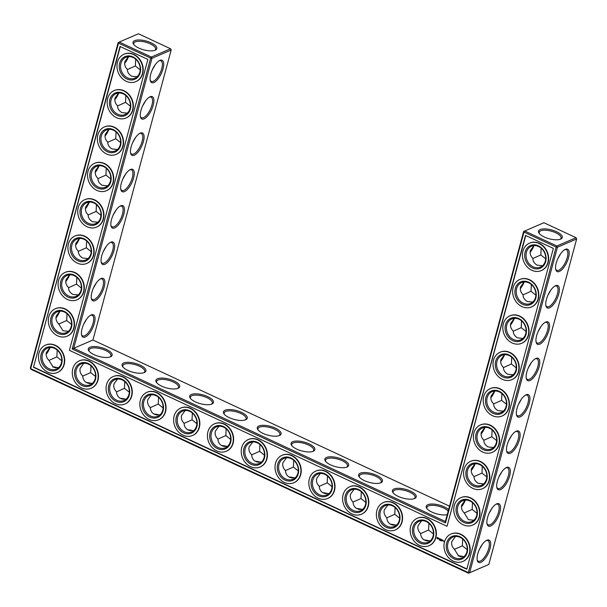 <?xml version="1.0" encoding="UTF-8"?>
<svg xmlns="http://www.w3.org/2000/svg" width="607" height="607" viewBox="0 0 607 607"><rect width="100%" height="100%" fill="white"/><g stroke="black" fill="none" stroke-linecap="round" stroke-linejoin="round"><path stroke-width="0.91" d="M152.251 69.957L155.309 64.6M135.68 59.183L135.369 65.988L140.225 69.866M145.589 50.267L147.281 50.571M159.178 60.776A11.358 4.477 -65 0 1 160.885 60.791A11.358 4.477 -65 0 1 160.149 72.977A11.358 4.477 -65 0 1 151.295 81.384A11.358 4.477 -65 0 1 150.179 80.086M133.942 44.736A11.328 4.211 -164.9 0 1 133.745 43.332A11.328 4.211 -164.9 0 1 145.771 42.224A11.328 4.211 -164.9 0 1 155.612 49.235A11.328 4.211 -164.9 0 1 154.732 50.351M128.456 56.663L124.89 61.618C124.207 64.425 125.042 67.028 127.402 69.418C127.333 72.127 128.745 74.388 131.62 76.201L137.045 76.793M127.409 69.555L135.369 65.988M128.563 56.656A11.358 4.477 -65 0 1 124.647 63.371M170.605 48.772L138.434 33.787L119.222 42.05L151.386 57.043L170.605 48.772L171.182 50.024L92.932 340.026L449.521 506.192M171.182 50.024L151.962 58.295L150.665 58.12L118.502 43.135L119.222 42.05L118.175 42.551L30.35 368.039L30.927 369.284L468.566 573.213L488.825 564.449L576.65 238.961L576.073 237.716L543.91 222.723L523.644 231.487L445.394 521.489L445.485 522.946L72.18 348.995L73.713 348.297L445.394 521.489M139.86 72.134A11.358 9.545 -113.3 0 0 136.674 60.123A11.358 9.545 -113.3 0 0 125.907 57.293A11.358 9.545 -113.3 0 0 121.628 71.497A11.358 9.545 -113.3 0 0 134.891 78.159A11.358 9.545 -113.3 0 0 139.86 72.134M150.764 74.107A12.33 4.864 -65 0 1 159.717 60.488A12.33 4.864 -65 0 1 161.31 73.515A12.33 4.864 -65 0 1 150.308 80.678A12.33 4.864 -65 0 1 150.764 74.107M138.791 48.044A12.299 4.568 -164.9 0 1 133.555 44.243A12.299 4.568 -164.9 0 1 146.105 41.003A12.299 4.568 -164.9 0 1 155.316 50.115A12.299 4.568 -164.9 0 1 138.791 48.044M127.766 57.233A12.33 4.864 -65 0 1 124.701 62.582M130.05 108.494A11.358 9.545 -113.3 0 0 126.863 96.49A11.358 9.545 -113.3 0 0 116.096 93.653A11.358 9.545 -113.3 0 0 111.817 107.856A11.358 9.545 -113.3 0 0 125.08 114.518A11.358 9.545 -113.3 0 0 130.05 108.494M118.646 93.023L115.08 97.977C114.397 100.785 115.231 103.387 117.591 105.777C117.523 108.486 118.934 110.747 121.81 112.561L127.235 113.152M125.869 95.542L125.566 102.348L130.414 106.225M117.599 105.914L125.566 102.348M118.752 93.015A11.358 4.477 -65 0 1 114.837 99.73M142.44 106.316L145.498 100.959M149.368 97.135A11.358 4.477 -65 0 1 151.075 97.15A11.358 4.477 -65 0 1 150.339 109.336A11.358 4.477 -65 0 1 141.484 117.743A11.358 4.477 -65 0 1 140.369 116.445M92.932 340.026L73.713 348.297L151.962 58.295L151.386 57.043L150.665 58.12L72.18 348.995M101.71 255.904A12.33 4.864 -65 0 1 110.664 242.284A12.33 4.864 -65 0 1 112.257 255.312A12.33 4.864 -65 0 1 101.255 262.474A12.33 4.864 -65 0 1 101.71 255.904M91.9 292.263A12.33 4.864 -65 0 1 100.853 278.643A12.33 4.864 -65 0 1 102.446 291.671A12.33 4.864 -65 0 1 91.445 298.834A12.33 4.864 -65 0 1 91.9 292.263M82.089 328.622A12.33 4.864 -65 0 1 91.042 315.003A12.33 4.864 -65 0 1 92.636 328.038A12.33 4.864 -65 0 1 81.634 335.193A12.33 4.864 -65 0 1 82.089 328.622M140.953 110.466A12.33 4.864 -65 0 1 149.906 96.847A12.33 4.864 -65 0 1 151.5 109.875A12.33 4.864 -65 0 1 140.498 117.037A12.33 4.864 -65 0 1 140.953 110.466M131.142 146.826A12.33 4.864 -65 0 1 140.096 133.206A12.33 4.864 -65 0 1 141.689 146.234A12.33 4.864 -65 0 1 130.687 153.396A12.33 4.864 -65 0 1 131.142 146.826M121.332 183.185A12.33 4.864 -65 0 1 130.285 169.565A12.33 4.864 -65 0 1 131.878 182.593A12.33 4.864 -65 0 1 120.876 189.756A12.33 4.864 -65 0 1 121.332 183.185M111.521 219.544A12.33 4.864 -65 0 1 120.474 205.925A12.33 4.864 -65 0 1 122.068 218.952A12.33 4.864 -65 0 1 111.066 226.115A12.33 4.864 -65 0 1 111.521 219.544M94.077 354.67A12.33 4.583 15.1 0 0 110.649 356.749A12.33 4.583 15.1 0 0 101.407 347.614A12.33 4.583 15.1 0 0 88.827 350.861A12.33 4.583 15.1 0 0 94.077 354.67M127.872 370.422A12.33 4.583 15.1 0 0 144.436 372.493A12.33 4.583 15.1 0 0 135.202 363.358A12.33 4.583 15.1 0 0 122.614 366.605A12.33 4.583 15.1 0 0 127.872 370.422M161.659 386.166A12.33 4.583 15.1 0 0 178.23 388.237A12.33 4.583 15.1 0 0 168.989 379.102A12.33 4.583 15.1 0 0 156.409 382.349A12.33 4.583 15.1 0 0 161.659 386.166M195.446 401.91A12.33 4.583 15.1 0 0 212.018 403.981A12.33 4.583 15.1 0 0 202.776 394.846A12.33 4.583 15.1 0 0 190.196 398.093A12.33 4.583 15.1 0 0 195.446 401.91M229.241 417.654A12.33 4.583 15.1 0 0 245.805 419.725A12.33 4.583 15.1 0 0 236.571 410.59A12.33 4.583 15.1 0 0 223.983 413.837A12.33 4.583 15.1 0 0 229.241 417.654M263.028 433.398A12.33 4.583 15.1 0 0 279.599 435.469A12.33 4.583 15.1 0 0 270.358 426.334A12.33 4.583 15.1 0 0 257.778 429.581A12.33 4.583 15.1 0 0 263.028 433.398M296.815 449.142A12.33 4.583 15.1 0 0 313.387 451.213A12.33 4.583 15.1 0 0 304.145 442.078A12.33 4.583 15.1 0 0 291.565 445.326A12.33 4.583 15.1 0 0 296.815 449.142M330.603 464.886A12.33 4.583 15.1 0 0 347.174 466.965A12.33 4.583 15.1 0 0 337.932 457.822A12.33 4.583 15.1 0 0 325.352 461.077A12.33 4.583 15.1 0 0 330.603 464.886M364.397 480.63A12.33 4.583 15.1 0 0 380.961 482.709A12.33 4.583 15.1 0 0 371.727 473.566A12.33 4.583 15.1 0 0 359.139 476.821A12.33 4.583 15.1 0 0 364.397 480.63M398.184 496.382A12.33 4.583 15.1 0 0 414.756 498.453A12.33 4.583 15.1 0 0 405.514 489.318A12.33 4.583 15.1 0 0 392.934 492.565A12.33 4.583 15.1 0 0 398.184 496.382M448.596 509.63A12.33 4.583 15.1 0 0 433.375 504.06A12.33 4.583 15.1 0 0 426.721 508.309A12.33 4.583 15.1 0 0 431.972 512.126A12.33 4.583 15.1 0 0 447.245 514.637M484.181 427.965A12.33 4.864 -65 0 1 481.123 433.322M474.371 464.325A12.33 4.864 -65 0 1 471.313 469.681M464.56 500.684A12.33 4.864 -65 0 1 461.502 506.041M533.234 246.169A12.33 4.864 -65 0 1 530.177 251.526M523.424 282.528A12.33 4.864 -65 0 1 520.366 287.885M513.613 318.887A12.33 4.864 -65 0 1 510.555 324.244M503.802 355.247A12.33 4.864 -65 0 1 500.745 360.604M493.992 391.606A12.33 4.864 -65 0 1 490.934 396.963M576.073 237.716L556.862 245.979L524.691 230.994L523.97 232.071L523.644 231.487M544.267 236.988A12.299 4.568 15.1 0 0 560.792 239.052A12.299 4.568 15.1 0 0 551.573 229.939A12.299 4.568 15.1 0 0 539.024 233.179A12.299 4.568 15.1 0 0 544.267 236.988M488.825 564.449L469.613 572.72L557.438 247.231L576.65 238.961M477.755 553.918A12.33 4.864 -65 0 1 486.7 540.306A12.33 4.864 -65 0 1 488.294 553.334A12.33 4.864 -65 0 1 477.292 560.496A12.33 4.864 -65 0 1 477.755 553.918M487.565 517.559A12.33 4.864 -65 0 1 496.511 503.947A12.33 4.864 -65 0 1 498.104 516.974A12.33 4.864 -65 0 1 487.102 524.137A12.33 4.864 -65 0 1 487.565 517.559M497.376 481.199A12.33 4.864 -65 0 1 506.321 467.587A12.33 4.864 -65 0 1 507.915 480.615A12.33 4.864 -65 0 1 496.913 487.778A12.33 4.864 -65 0 1 497.376 481.199M507.186 444.84A12.33 4.864 -65 0 1 516.132 431.228A12.33 4.864 -65 0 1 517.725 444.256A12.33 4.864 -65 0 1 506.724 451.418A12.33 4.864 -65 0 1 507.186 444.84M516.997 408.481A12.33 4.864 -65 0 1 525.943 394.869A12.33 4.864 -65 0 1 527.536 407.896A12.33 4.864 -65 0 1 516.534 415.059A12.33 4.864 -65 0 1 516.997 408.481M526.808 372.121A12.33 4.864 -65 0 1 535.753 358.502A12.33 4.864 -65 0 1 537.347 371.537A12.33 4.864 -65 0 1 526.345 378.7A12.33 4.864 -65 0 1 526.808 372.121M536.618 335.762A12.33 4.864 -65 0 1 545.564 322.142A12.33 4.864 -65 0 1 547.157 335.178A12.33 4.864 -65 0 1 536.156 342.34A12.33 4.864 -65 0 1 536.618 335.762M546.429 299.403A12.33 4.864 -65 0 1 555.375 285.783A12.33 4.864 -65 0 1 556.968 298.819A12.33 4.864 -65 0 1 545.966 305.981A12.33 4.864 -65 0 1 546.429 299.403M556.24 263.043A12.33 4.864 -65 0 1 565.185 249.424A12.33 4.864 -65 0 1 566.779 262.459A12.33 4.864 -65 0 1 555.777 269.622A12.33 4.864 -65 0 1 556.24 263.043M54.251 367.485A12.299 4.568 -164.9 0 1 55.935 367.789M89.874 383.556A12.33 4.583 15.1 0 0 87.878 383.199M123.669 399.3A12.33 4.583 15.1 0 0 121.666 398.943M157.456 415.044A12.33 4.583 15.1 0 0 155.453 414.687M191.243 430.788A12.33 4.583 15.1 0 0 189.247 430.431M225.038 446.532A12.33 4.583 15.1 0 0 223.035 446.175M258.825 462.276A12.33 4.583 15.1 0 0 256.822 461.919M292.612 478.028A12.33 4.583 15.1 0 0 290.609 477.663M326.399 493.772A12.33 4.583 15.1 0 0 324.404 493.408M360.194 509.516A12.33 4.583 15.1 0 0 358.191 509.152M393.981 525.26A12.33 4.583 15.1 0 0 391.978 524.903M427.768 541.004A12.33 4.583 15.1 0 0 425.773 540.647M461.411 556.733A12.299 4.568 15.1 0 0 459.719 556.429M78.713 239.029A12.33 4.864 -65 0 1 75.647 244.378M68.902 275.388A12.33 4.864 -65 0 1 65.837 280.738M59.091 311.748A12.33 4.864 -65 0 1 56.026 317.104M49.281 348.107A12.33 4.864 -65 0 1 46.215 353.464M117.955 93.592A12.33 4.864 -65 0 1 114.89 98.941M108.145 129.951A12.33 4.864 -65 0 1 105.079 135.3M98.334 166.31A12.33 4.864 -65 0 1 95.269 171.66M88.523 202.67A12.33 4.864 -65 0 1 85.458 208.019M90.989 365.809L90.678 372.577L95.534 376.469M102.75 357.227L100.747 356.87M124.776 381.553L124.465 388.321L129.321 392.213M136.537 372.979L134.534 372.615M327.514 476.017L327.203 482.793L332.059 486.685M339.275 467.443L337.272 467.087M361.302 491.769L360.99 498.537L365.846 502.429M373.062 483.187L371.059 482.831M293.72 460.273L293.409 467.041L298.272 470.941M305.48 451.699L303.485 451.342M489.045 513.408L492.11 508.059M477.026 513.325L472.17 509.448L464.211 513.006M472.481 502.642L472.17 509.448M428.883 523.257L428.565 530.025L433.428 533.917M440.636 514.683L438.641 514.319M395.089 507.513L394.778 514.281L399.641 518.173M406.849 498.939L404.846 498.575M498.855 477.049L501.921 471.7M486.837 476.965L481.981 473.088L474.021 476.647M482.292 466.282L481.981 473.088M226.145 428.785L225.834 435.553L230.69 439.453M237.906 420.211L235.903 419.854M158.564 397.297L158.252 404.065L163.116 407.957M170.324 388.723L168.321 388.359M259.933 444.529L259.621 451.297L264.477 455.197M271.693 435.955L269.69 435.598M192.358 413.041L192.04 419.809L196.903 423.709M204.111 404.467L202.116 404.11M479.234 549.767L482.299 544.418M467.215 549.684L462.359 545.807L454.4 549.365M462.671 539.001L462.359 545.807M547.909 295.252L550.974 289.896M535.89 295.169L531.034 291.284L523.075 294.85M531.345 284.486L531.034 291.284M557.719 258.893L560.785 253.536M545.701 258.81L540.845 254.925L532.885 258.491M541.156 248.126L540.845 254.925M552.749 239.515L551.065 239.211M528.287 367.971L531.353 362.622M516.269 367.888L511.413 364.01L503.453 367.569M511.724 357.204L511.413 364.01M538.098 331.612L541.163 326.262M526.079 331.528L521.223 327.643L513.264 331.21M521.534 320.845L521.223 327.643M508.666 440.69L511.731 435.34M496.647 440.606L491.791 436.729L483.832 440.287M492.102 429.923L491.791 436.729M518.477 404.33L521.542 398.981M506.458 404.247L501.602 400.37L493.643 403.928M501.913 393.564L501.602 400.37M132.63 142.675L135.687 137.319M116.058 131.901L115.755 138.707L120.603 142.584M122.819 179.035L125.877 173.678M106.248 168.26L105.944 175.066L110.793 178.944M103.198 251.753L106.255 246.396M86.626 240.979L86.323 247.785L91.171 251.662M113.008 215.394L116.066 210.037M96.437 204.62L96.134 211.426L100.982 215.303M57.195 350.057L56.891 356.863L61.747 360.74M93.387 288.113L96.445 282.756M76.816 277.338L76.512 284.144L81.361 288.022M83.576 324.472L86.634 319.115M67.005 313.698L66.702 320.504L71.55 324.381M140.187 72.719A12.33 10.365 -113.3 0 0 127.364 55.973A12.33 10.365 -113.3 0 0 122.197 75.116A12.33 10.365 -113.3 0 0 140.187 72.719M130.376 109.078A12.33 10.365 -113.3 0 0 117.553 92.332A12.33 10.365 -113.3 0 0 112.386 111.476A12.33 10.365 -113.3 0 0 130.376 109.078M110.125 242.572A11.358 4.477 -65 0 1 111.832 242.588A11.358 4.477 -65 0 1 111.096 254.773A11.358 4.477 -65 0 1 102.242 263.18A11.358 4.477 -65 0 1 101.126 261.883M100.314 278.932A11.358 4.477 -65 0 1 102.022 278.947A11.358 4.477 -65 0 1 101.286 291.132A11.358 4.477 -65 0 1 92.431 299.539A11.358 4.477 -65 0 1 91.316 298.242M90.504 315.291A11.358 4.477 -65 0 1 92.211 315.306A11.358 4.477 -65 0 1 91.475 327.492A11.358 4.477 -65 0 1 82.62 335.899A11.358 4.477 -65 0 1 81.505 334.601M139.557 133.494A11.358 4.477 -65 0 1 141.264 133.51A11.358 4.477 -65 0 1 140.528 145.695A11.358 4.477 -65 0 1 131.673 154.102A11.358 4.477 -65 0 1 130.558 152.805M129.746 169.854A11.358 4.477 -65 0 1 131.453 169.869A11.358 4.477 -65 0 1 130.717 182.054A11.358 4.477 -65 0 1 121.863 190.461A11.358 4.477 -65 0 1 120.747 189.164M119.936 206.213A11.358 4.477 -65 0 1 121.643 206.228A11.358 4.477 -65 0 1 120.907 218.414A11.358 4.477 -65 0 1 112.052 226.821A11.358 4.477 -65 0 1 110.937 225.523M110.064 356.984A11.358 4.219 15.1 0 0 110.944 355.861A11.358 4.219 15.1 0 0 101.081 348.835A11.358 4.219 15.1 0 0 89.017 349.951A11.358 4.219 15.1 0 0 89.214 351.354M143.851 372.728A11.358 4.219 15.1 0 0 144.739 371.613A11.358 4.219 15.1 0 0 134.868 364.579A11.358 4.219 15.1 0 0 122.804 365.695A11.358 4.219 15.1 0 0 123.009 367.098M177.646 388.472A11.358 4.219 15.1 0 0 178.526 387.357A11.358 4.219 15.1 0 0 168.663 380.323A11.358 4.219 15.1 0 0 156.591 381.439A11.358 4.219 15.1 0 0 156.796 382.85M211.433 404.216A11.358 4.219 15.1 0 0 212.313 403.101A11.358 4.219 15.1 0 0 202.45 396.067A11.358 4.219 15.1 0 0 190.386 397.183A11.358 4.219 15.1 0 0 190.583 398.594M245.22 419.961A11.358 4.219 15.1 0 0 246.101 418.845A11.358 4.219 15.1 0 0 236.237 411.812A11.358 4.219 15.1 0 0 224.173 412.927A11.358 4.219 15.1 0 0 224.37 414.338M279.008 435.705A11.358 4.219 15.1 0 0 279.895 434.589A11.358 4.219 15.1 0 0 270.024 427.556A11.358 4.219 15.1 0 0 257.96 428.671A11.358 4.219 15.1 0 0 258.165 430.082M312.802 451.449A11.358 4.219 15.1 0 0 313.682 450.333A11.358 4.219 15.1 0 0 303.819 443.3A11.358 4.219 15.1 0 0 291.755 444.415A11.358 4.219 15.1 0 0 291.952 445.826M346.589 467.2A11.358 4.219 15.1 0 0 347.47 466.077A11.358 4.219 15.1 0 0 337.606 459.044A11.358 4.219 15.1 0 0 325.542 460.159A11.358 4.219 15.1 0 0 325.739 461.57M380.377 482.944A11.358 4.219 15.1 0 0 381.264 481.821A11.358 4.219 15.1 0 0 371.393 474.795A11.358 4.219 15.1 0 0 359.329 475.903A11.358 4.219 15.1 0 0 359.534 477.314M414.171 498.688A11.358 4.219 15.1 0 0 415.051 497.573A11.358 4.219 15.1 0 0 405.188 490.539A11.358 4.219 15.1 0 0 393.116 491.655A11.358 4.219 15.1 0 0 393.321 493.059M448.178 511.185A11.358 4.219 15.1 0 0 436.433 505.714A11.358 4.219 15.1 0 0 426.911 507.399A11.358 4.219 15.1 0 0 427.108 508.81M30.927 369.284L30.676 368.624L468.316 572.553L468.566 573.213L469.613 572.72L468.316 572.553L556.141 247.064L557.438 247.231L556.862 245.979L556.141 247.064L523.97 232.071L445.485 522.946M484.985 427.389A11.358 4.477 -65 0 1 481.063 434.111M475.175 463.748A11.358 4.477 -65 0 1 471.252 470.471M465.364 500.107A11.358 4.477 -65 0 1 461.441 506.83M534.031 245.592A11.358 4.477 -65 0 1 530.116 252.315M524.22 281.952A11.358 4.477 -65 0 1 520.305 288.674M514.41 318.311A11.358 4.477 -65 0 1 510.495 325.033M504.607 354.67A11.358 4.477 -65 0 1 500.684 361.393M494.796 391.029A11.358 4.477 -65 0 1 490.873 397.752M560.2 239.287A11.328 4.211 15.1 0 0 561.08 238.172A11.328 4.211 15.1 0 0 551.247 231.161A11.328 4.211 15.1 0 0 539.213 232.276A11.328 4.211 15.1 0 0 539.411 233.68M486.169 540.594A11.358 4.477 -65 0 1 487.876 540.609A11.358 4.477 -65 0 1 487.133 552.795A11.358 4.477 -65 0 1 478.278 561.194A11.358 4.477 -65 0 1 477.17 559.897M495.98 504.235A11.358 4.477 -65 0 1 497.687 504.25A11.358 4.477 -65 0 1 496.943 516.436A11.358 4.477 -65 0 1 488.089 524.835A11.358 4.477 -65 0 1 486.981 523.538M505.783 467.876A11.358 4.477 -65 0 1 507.498 467.891A11.358 4.477 -65 0 1 506.754 480.076A11.358 4.477 -65 0 1 497.899 488.476A11.358 4.477 -65 0 1 496.792 487.178M515.593 431.516A11.358 4.477 -65 0 1 517.308 431.531A11.358 4.477 -65 0 1 516.565 443.717A11.358 4.477 -65 0 1 507.71 452.116A11.358 4.477 -65 0 1 506.602 450.819M525.404 395.157A11.358 4.477 -65 0 1 527.119 395.172A11.358 4.477 -65 0 1 526.375 407.358A11.358 4.477 -65 0 1 517.521 415.757A11.358 4.477 -65 0 1 516.413 414.46M535.215 358.798A11.358 4.477 -65 0 1 536.929 358.813A11.358 4.477 -65 0 1 536.186 370.998A11.358 4.477 -65 0 1 527.331 379.398A11.358 4.477 -65 0 1 526.223 378.1M545.025 322.438A11.358 4.477 -65 0 1 546.74 322.454A11.358 4.477 -65 0 1 545.997 334.639A11.358 4.477 -65 0 1 537.142 343.038A11.358 4.477 -65 0 1 536.034 341.741M554.836 286.079A11.358 4.477 -65 0 1 556.551 286.094A11.358 4.477 -65 0 1 555.807 298.28A11.358 4.477 -65 0 1 546.953 306.679A11.358 4.477 -65 0 1 545.845 305.382M564.647 249.72A11.358 4.477 -65 0 1 566.361 249.735A11.358 4.477 -65 0 1 565.618 261.921A11.358 4.477 -65 0 1 556.763 270.32A11.358 4.477 -65 0 1 555.655 269.022M52.604 366.795A11.328 4.211 -164.9 0 1 58.052 367.743M91.885 383.487A11.358 4.219 15.1 0 0 86.338 382.524M125.672 399.231A11.358 4.219 15.1 0 0 120.125 398.268M159.459 414.976A11.358 4.219 15.1 0 0 153.92 414.02M193.254 430.72A11.358 4.219 15.1 0 0 187.707 429.764M227.041 446.464A11.358 4.219 15.1 0 0 221.494 445.508M260.828 462.208A11.358 4.219 15.1 0 0 255.289 461.252M294.623 477.952A11.358 4.219 15.1 0 0 289.076 476.996M328.41 493.703A11.358 4.219 15.1 0 0 322.863 492.74M362.197 509.448A11.358 4.219 15.1 0 0 356.65 508.484M395.984 525.192A11.358 4.219 15.1 0 0 390.445 524.228M429.779 540.936A11.358 4.219 15.1 0 0 424.232 539.972M463.52 556.68A11.328 4.211 15.1 0 0 458.08 555.739M118.175 42.551L118.502 43.135L30.676 368.624L30.35 368.039M79.509 238.452A11.358 4.477 -65 0 1 75.594 245.167M69.699 274.812A11.358 4.477 -65 0 1 65.784 281.527M59.888 311.171A11.358 4.477 -65 0 1 55.973 317.886M50.078 347.53A11.358 4.477 -65 0 1 46.162 354.245M108.941 129.374A11.358 4.477 -65 0 1 105.026 136.089M99.131 165.734A11.358 4.477 -65 0 1 95.216 172.449M89.32 202.093A11.358 4.477 -65 0 1 85.405 208.808M117.553 379.026L113.987 383.981C113.304 386.78 114.131 389.375 116.476 391.758C116.734 395.036 118.145 397.304 120.702 398.571L126.135 399.163M124.465 388.321L116.483 391.902M90.678 372.577L82.696 376.158M83.766 363.282L80.2 368.237C79.509 371.036 80.344 373.631 82.681 376.014C82.947 379.292 84.358 381.56 86.915 382.827L92.347 383.419M151.34 394.77L147.774 399.725C147.091 402.524 147.918 405.119 150.263 407.502C150.521 410.78 151.932 413.048 154.489 414.315L159.922 414.907M158.252 404.065L150.27 407.654M354.078 489.242L350.512 494.197C349.829 496.996 350.656 499.591 353.001 501.974C353.259 505.252 354.67 507.52 357.227 508.787L362.66 509.379M360.99 498.537L353.008 502.118M327.203 482.793L319.221 486.374M320.291 473.498L316.725 478.453C316.035 481.252 316.869 483.847 319.206 486.23C319.472 489.508 320.883 491.776 323.44 493.043L328.873 493.635M387.865 504.986L384.299 509.941C383.616 512.74 384.443 515.335 386.788 517.718C387.046 520.996 388.457 523.264 391.014 524.531L396.447 525.123M394.778 514.281L386.796 517.862M293.409 467.041L285.427 470.63M286.496 457.754L282.938 462.709C282.247 465.508 283.074 468.103 285.419 470.486C285.685 473.756 287.088 476.032 289.645 477.292L295.078 477.891M475.069 463.756L471.502 468.71C470.812 471.525 471.647 474.128 474.014 476.518C473.953 479.234 475.357 481.495 478.233 483.293L483.658 483.885M465.258 500.115L461.692 505.07C461.001 507.884 461.844 510.487 464.203 512.877L468.422 519.653L473.847 520.245M455.447 536.474L451.881 541.429C451.191 544.244 452.033 546.846 454.393 549.236L458.611 556.012L464.036 556.604M428.565 530.025L420.583 533.606M421.66 520.73L418.094 525.685C417.404 528.485 418.231 531.079 420.575 533.462C420.841 536.74 422.252 539.008 424.809 540.276L430.234 540.867M484.879 427.396L481.313 432.351C480.623 435.166 481.457 437.768 483.825 440.158C483.764 442.875 485.168 445.136 488.043 446.934L493.468 447.526M252.709 442.01L249.143 446.964C248.46 449.764 249.287 452.352 251.632 454.742C251.89 458.012 253.301 460.288 255.858 461.548L261.291 462.139M259.621 451.297L251.639 454.886M225.834 435.553L217.852 439.142M218.922 426.258L215.356 431.213C214.673 434.02 215.5 436.608 217.837 438.998C218.103 442.268 219.514 444.536 222.071 445.804L227.504 446.395M185.135 410.514L181.569 415.469C180.878 418.276 181.705 420.863 184.05 423.246C184.316 426.524 185.719 428.792 188.284 430.059L193.709 430.651M192.04 419.809L184.058 423.398M533.932 245.6L530.366 250.554C529.676 253.369 530.51 255.972 532.878 258.354C532.817 261.078 534.221 263.339 537.096 265.138L542.521 265.729M524.122 281.959L520.556 286.914C519.865 289.729 520.7 292.331 523.067 294.714C523.006 297.438 524.41 299.699 527.286 301.497L532.711 302.089M514.311 318.318L510.745 323.273C510.055 326.088 510.889 328.69 513.256 331.073C513.196 333.797 514.599 336.058 517.475 337.856L522.9 338.448M504.5 354.678L500.934 359.632C500.244 362.447 501.079 365.05 503.446 367.432C503.385 370.156 504.789 372.417 507.664 374.216L513.09 374.807M494.69 391.037L491.124 395.992C490.433 398.807 491.268 401.409 493.635 403.799C493.574 406.515 494.978 408.777 497.854 410.575L503.279 411.167M108.835 129.382L105.269 134.337C104.586 137.144 105.421 139.747 107.78 142.137C107.712 144.845 109.123 147.106 112.007 148.92L117.424 149.512M107.788 142.273L115.755 138.707M99.024 165.741L95.466 170.696C94.775 173.503 95.61 176.106 97.97 178.496C97.902 181.205 99.313 183.466 102.196 185.279L107.614 185.871M97.977 178.633L105.944 175.066M97.803 222.23L92.385 221.638C89.502 219.825 88.091 217.564 88.159 214.855C85.799 212.465 84.965 209.863 85.655 207.055L89.214 202.101M88.167 214.992L96.134 211.426M79.403 238.46L75.845 243.415C75.154 246.222 75.989 248.824 78.349 251.215C78.28 253.923 79.692 256.184 82.575 257.998L87.992 258.59M78.356 251.351L86.323 247.785M68.371 331.308L62.953 330.716L58.727 323.933C56.368 321.543 55.533 318.941 56.223 316.133L59.782 311.179M58.735 324.07L66.702 320.504M49.971 347.538L46.413 352.492C45.722 355.307 46.557 357.902 48.917 360.292L53.143 367.076L58.56 367.667M48.924 360.429L56.891 356.863M69.593 274.819L66.034 279.774C65.344 282.581 66.178 285.184 68.538 287.574C68.47 290.283 69.881 292.544 72.764 294.357L78.182 294.949M68.545 287.71L76.512 284.144M142.349 73.728A14.925 12.55 -113.3 0 0 138.161 57.946A14.925 12.55 -113.3 0 0 124.018 54.22A14.925 12.55 -113.3 0 0 118.388 72.893A14.925 12.55 -113.3 0 0 135.816 81.649A14.925 12.55 -113.3 0 0 142.349 73.728M120.239 144.853A11.358 9.545 -113.3 0 0 117.052 132.85A11.358 9.545 -113.3 0 0 106.286 130.012A11.358 9.545 -113.3 0 0 102.006 144.216A11.358 9.545 -113.3 0 0 115.269 150.877A11.358 9.545 -113.3 0 0 120.239 144.853M132.538 110.087A14.925 12.55 -113.3 0 0 128.35 94.305A14.925 12.55 -113.3 0 0 114.207 90.58A14.925 12.55 -113.3 0 0 108.577 109.252A14.925 12.55 -113.3 0 0 126.006 118.008A14.925 12.55 -113.3 0 0 132.538 110.087M33.468 367.303L120.034 46.466L147.88 59.44L69.395 350.315L447.025 526.284L525.51 235.41L553.349 248.384L466.783 569.214L33.468 367.303L120.292 46.587M88.447 364.17A11.358 9.545 66.7 0 1 95.511 374.686A11.358 9.545 66.7 0 1 90.193 384.777A11.358 9.545 66.7 0 1 76.937 378.123A11.358 9.545 66.7 0 1 81.217 363.912A11.358 9.545 66.7 0 1 88.447 364.17M122.242 379.914A11.358 9.545 66.7 0 1 129.299 390.438A11.358 9.545 66.7 0 1 123.98 400.521A11.358 9.545 66.7 0 1 110.724 393.867A11.358 9.545 66.7 0 1 115.004 379.656A11.358 9.545 66.7 0 1 122.242 379.914M61.375 363.009A11.358 9.545 -113.3 0 0 58.189 351.005A11.358 9.545 -113.3 0 0 47.422 348.168A11.358 9.545 -113.3 0 0 43.143 362.379A11.358 9.545 -113.3 0 0 56.405 369.033A11.358 9.545 -113.3 0 0 61.375 363.009M156.029 395.658A11.358 9.545 66.7 0 1 163.086 406.182A11.358 9.545 66.7 0 1 157.774 416.273A11.358 9.545 66.7 0 1 144.512 409.611A11.358 9.545 66.7 0 1 148.791 395.407A11.358 9.545 66.7 0 1 156.029 395.658M324.973 474.378A11.358 9.545 66.7 0 1 332.037 484.902A11.358 9.545 66.7 0 1 326.718 494.993A11.358 9.545 66.7 0 1 313.462 488.339A11.358 9.545 66.7 0 1 317.742 474.128A11.358 9.545 66.7 0 1 324.973 474.378M358.767 490.13A11.358 9.545 66.7 0 1 365.824 500.646A11.358 9.545 66.7 0 1 360.505 510.737A11.358 9.545 66.7 0 1 347.25 504.083A11.358 9.545 66.7 0 1 351.529 489.872A11.358 9.545 66.7 0 1 358.767 490.13M291.185 458.634A11.358 9.545 66.7 0 1 298.249 469.158A11.358 9.545 66.7 0 1 292.931 479.249A11.358 9.545 66.7 0 1 279.668 472.587A11.358 9.545 66.7 0 1 283.947 458.384A11.358 9.545 66.7 0 1 291.185 458.634M392.554 505.874A11.358 9.545 66.7 0 1 399.611 516.39A11.358 9.545 66.7 0 1 394.3 526.481A11.358 9.545 66.7 0 1 381.037 519.827A11.358 9.545 66.7 0 1 385.316 505.616A11.358 9.545 66.7 0 1 392.554 505.874M257.398 442.89A11.358 9.545 66.7 0 1 264.455 453.414A11.358 9.545 66.7 0 1 259.143 463.505A11.358 9.545 66.7 0 1 245.881 456.843A11.358 9.545 66.7 0 1 250.16 442.64A11.358 9.545 66.7 0 1 257.398 442.89M469.947 501.003A11.358 9.545 66.7 0 1 477.003 511.526A11.358 9.545 66.7 0 1 471.685 521.618A11.358 9.545 66.7 0 1 458.429 514.956A11.358 9.545 66.7 0 1 462.709 500.752A11.358 9.545 66.7 0 1 469.947 501.003M479.758 464.643A11.358 9.545 66.7 0 1 486.814 475.167A11.358 9.545 66.7 0 1 481.495 485.259A11.358 9.545 66.7 0 1 468.24 478.597A11.358 9.545 66.7 0 1 472.519 464.393A11.358 9.545 66.7 0 1 479.758 464.643M460.136 537.362A11.358 9.545 66.7 0 1 467.193 547.886A11.358 9.545 66.7 0 1 461.874 557.977A11.358 9.545 66.7 0 1 448.619 551.315A11.358 9.545 66.7 0 1 452.898 537.112A11.358 9.545 66.7 0 1 460.136 537.362M426.342 521.618A11.358 9.545 66.7 0 1 433.406 532.142A11.358 9.545 66.7 0 1 428.087 542.233A11.358 9.545 66.7 0 1 414.824 535.571A11.358 9.545 66.7 0 1 419.111 521.367A11.358 9.545 66.7 0 1 426.342 521.618M489.568 428.284A11.358 9.545 66.7 0 1 496.625 438.808A11.358 9.545 66.7 0 1 491.306 448.899A11.358 9.545 66.7 0 1 478.05 442.237A11.358 9.545 66.7 0 1 482.33 428.034A11.358 9.545 66.7 0 1 489.568 428.284M223.611 427.146A11.358 9.545 66.7 0 1 230.668 437.67A11.358 9.545 66.7 0 1 225.349 447.761A11.358 9.545 66.7 0 1 212.093 441.099A11.358 9.545 66.7 0 1 216.373 426.896A11.358 9.545 66.7 0 1 223.611 427.146M189.816 411.402A11.358 9.545 66.7 0 1 196.88 421.926A11.358 9.545 66.7 0 1 191.562 432.017A11.358 9.545 66.7 0 1 178.299 425.355A11.358 9.545 66.7 0 1 182.586 411.151A11.358 9.545 66.7 0 1 189.816 411.402M538.614 246.488A11.358 9.545 66.7 0 1 545.678 257.011A11.358 9.545 66.7 0 1 540.359 267.103A11.358 9.545 66.7 0 1 527.104 260.441A11.358 9.545 66.7 0 1 531.383 246.237A11.358 9.545 66.7 0 1 538.614 246.488M528.803 282.847A11.358 9.545 66.7 0 1 535.867 293.371A11.358 9.545 66.7 0 1 530.548 303.462A11.358 9.545 66.7 0 1 517.293 296.8A11.358 9.545 66.7 0 1 521.572 282.596A11.358 9.545 66.7 0 1 528.803 282.847M519 319.206A11.358 9.545 66.7 0 1 526.057 329.73A11.358 9.545 66.7 0 1 520.738 339.821A11.358 9.545 66.7 0 1 507.482 333.16A11.358 9.545 66.7 0 1 511.762 318.956A11.358 9.545 66.7 0 1 519 319.206M509.19 355.565A11.358 9.545 66.7 0 1 516.246 366.089A11.358 9.545 66.7 0 1 510.927 376.181A11.358 9.545 66.7 0 1 497.672 369.519A11.358 9.545 66.7 0 1 501.951 355.315A11.358 9.545 66.7 0 1 509.19 355.565M499.379 391.925A11.358 9.545 66.7 0 1 506.435 402.449A11.358 9.545 66.7 0 1 501.116 412.54A11.358 9.545 66.7 0 1 487.861 405.878A11.358 9.545 66.7 0 1 492.14 391.674A11.358 9.545 66.7 0 1 499.379 391.925M110.428 181.212A11.358 9.545 -113.3 0 0 107.242 169.209A11.358 9.545 -113.3 0 0 96.475 166.371A11.358 9.545 -113.3 0 0 92.196 180.575A11.358 9.545 -113.3 0 0 105.459 187.237A11.358 9.545 -113.3 0 0 110.428 181.212M100.618 217.572A11.358 9.545 -113.3 0 0 97.431 205.568A11.358 9.545 -113.3 0 0 86.664 202.73A11.358 9.545 -113.3 0 0 82.385 216.942A11.358 9.545 -113.3 0 0 95.648 223.596A11.358 9.545 -113.3 0 0 100.618 217.572M90.807 253.931A11.358 9.545 -113.3 0 0 87.62 241.927A11.358 9.545 -113.3 0 0 76.854 239.09A11.358 9.545 -113.3 0 0 72.574 253.301A11.358 9.545 -113.3 0 0 85.837 259.955A11.358 9.545 -113.3 0 0 90.807 253.931M80.997 290.29A11.358 9.545 -113.3 0 0 77.81 278.287A11.358 9.545 -113.3 0 0 67.043 275.449A11.358 9.545 -113.3 0 0 62.764 289.66A11.358 9.545 -113.3 0 0 76.027 296.315A11.358 9.545 -113.3 0 0 80.997 290.29M71.186 326.649A11.358 9.545 -113.3 0 0 67.999 314.646A11.358 9.545 -113.3 0 0 57.233 311.808A11.358 9.545 -113.3 0 0 52.953 326.02A11.358 9.545 -113.3 0 0 66.216 332.674A11.358 9.545 -113.3 0 0 71.186 326.649M124.177 54.152A14.925 12.55 66.7 0 1 124.336 54.084A14.925 12.55 66.7 0 1 138.479 57.809A14.925 12.55 66.7 0 1 142.675 73.591A14.925 12.55 66.7 0 1 136.135 81.505A14.925 12.55 66.7 0 1 135.976 81.573M120.565 145.437A12.33 10.365 -113.3 0 0 107.743 128.692A12.33 10.365 -113.3 0 0 102.575 147.835A12.33 10.365 -113.3 0 0 120.565 145.437M114.366 90.511A14.925 12.55 66.7 0 1 114.526 90.443A14.925 12.55 66.7 0 1 128.669 94.168A14.925 12.55 66.7 0 1 132.865 109.95A14.925 12.55 66.7 0 1 126.324 117.864A14.925 12.55 66.7 0 1 126.165 117.933M466.851 568.964L33.787 367.167M447.025 526.284L525.761 235.524M88.205 363.502A12.33 10.365 66.7 0 1 92.621 384.231A12.33 10.365 66.7 0 1 74.836 375.938A12.33 10.365 66.7 0 1 88.205 363.502M121.992 379.246A12.33 10.365 66.7 0 1 126.415 399.975A12.33 10.365 66.7 0 1 108.623 391.682A12.33 10.365 66.7 0 1 121.992 379.246M61.702 363.601A12.33 10.365 -113.3 0 0 48.879 346.847A12.33 10.365 -113.3 0 0 43.712 365.991A12.33 10.365 -113.3 0 0 61.702 363.601M155.779 394.99A12.33 10.365 66.7 0 1 160.202 415.719A12.33 10.365 66.7 0 1 142.41 407.426A12.33 10.365 66.7 0 1 155.779 394.99M324.73 473.718A12.33 10.365 66.7 0 1 329.146 494.439A12.33 10.365 66.7 0 1 311.361 486.154A12.33 10.365 66.7 0 1 324.73 473.718M358.517 489.462A12.33 10.365 66.7 0 1 362.94 510.191A12.33 10.365 66.7 0 1 345.148 501.898A12.33 10.365 66.7 0 1 358.517 489.462M290.935 457.974A12.33 10.365 66.7 0 1 295.359 478.695A12.33 10.365 66.7 0 1 277.566 470.41A12.33 10.365 66.7 0 1 290.935 457.974M392.304 505.206A12.33 10.365 66.7 0 1 396.728 525.935A12.33 10.365 66.7 0 1 378.935 517.642A12.33 10.365 66.7 0 1 392.304 505.206M257.148 442.23A12.33 10.365 66.7 0 1 261.571 462.951A12.33 10.365 66.7 0 1 243.779 454.666A12.33 10.365 66.7 0 1 257.148 442.23M469.697 500.335A12.33 10.365 66.7 0 1 474.12 521.064A12.33 10.365 66.7 0 1 456.327 512.771A12.33 10.365 66.7 0 1 469.697 500.335M479.507 463.976A12.33 10.365 66.7 0 1 483.931 484.705A12.33 10.365 66.7 0 1 466.138 476.412A12.33 10.365 66.7 0 1 479.507 463.976M459.886 536.694A12.33 10.365 66.7 0 1 464.309 557.423A12.33 10.365 66.7 0 1 446.517 549.13A12.33 10.365 66.7 0 1 459.886 536.694M426.091 520.95A12.33 10.365 66.7 0 1 430.515 541.679A12.33 10.365 66.7 0 1 412.722 533.386A12.33 10.365 66.7 0 1 426.091 520.95M489.318 427.616A12.33 10.365 66.7 0 1 493.741 448.345A12.33 10.365 66.7 0 1 475.949 440.052A12.33 10.365 66.7 0 1 489.318 427.616M223.361 426.486A12.33 10.365 66.7 0 1 227.784 447.207A12.33 10.365 66.7 0 1 209.992 438.914A12.33 10.365 66.7 0 1 223.361 426.486M189.566 410.734A12.33 10.365 66.7 0 1 193.99 431.463A12.33 10.365 66.7 0 1 176.197 423.17A12.33 10.365 66.7 0 1 189.566 410.734M538.371 245.82A12.33 10.365 66.7 0 1 542.787 266.549A12.33 10.365 66.7 0 1 525.002 258.256A12.33 10.365 66.7 0 1 538.371 245.82M528.56 282.179A12.33 10.365 66.7 0 1 532.976 302.908A12.33 10.365 66.7 0 1 515.191 294.615A12.33 10.365 66.7 0 1 528.56 282.179M518.75 318.538A12.33 10.365 66.7 0 1 523.173 339.267A12.33 10.365 66.7 0 1 505.381 330.974A12.33 10.365 66.7 0 1 518.75 318.538M508.939 354.898A12.33 10.365 66.7 0 1 513.363 375.627A12.33 10.365 66.7 0 1 495.57 367.334A12.33 10.365 66.7 0 1 508.939 354.898M499.129 391.257A12.33 10.365 66.7 0 1 503.552 411.986A12.33 10.365 66.7 0 1 485.759 403.693A12.33 10.365 66.7 0 1 499.129 391.257M110.755 181.797A12.33 10.365 -113.3 0 0 97.932 165.051A12.33 10.365 -113.3 0 0 92.765 184.194A12.33 10.365 -113.3 0 0 110.755 181.797M100.944 218.156A12.33 10.365 -113.3 0 0 88.121 201.41A12.33 10.365 -113.3 0 0 82.954 220.553A12.33 10.365 -113.3 0 0 100.944 218.156M91.133 254.515A12.33 10.365 -113.3 0 0 78.311 237.769A12.33 10.365 -113.3 0 0 73.144 256.913A12.33 10.365 -113.3 0 0 91.133 254.515M81.323 290.882A12.33 10.365 -113.3 0 0 68.5 274.129A12.33 10.365 -113.3 0 0 63.333 293.272A12.33 10.365 -113.3 0 0 81.323 290.882M71.512 327.241A12.33 10.365 -113.3 0 0 58.689 310.488A12.33 10.365 -113.3 0 0 53.522 329.631A12.33 10.365 -113.3 0 0 71.512 327.241M451.16 533.97A14.925 12.55 66.7 0 1 451.327 533.902A14.925 12.55 66.7 0 1 460.834 534.228A14.925 12.55 66.7 0 1 470.114 548.06A14.925 12.55 66.7 0 1 463.126 561.323A14.925 12.55 66.7 0 1 462.966 561.392M443.854 541.057L444.043 541.687L443.907 541.034M441.357 540.92L441.183 540.579L441.281 540.958M440.28 540.124L440.409 540.594L440.28 540.124M439.43 539.767L439.551 540.2L439.453 539.76M442.366 539.919L442.617 540.883L442.124 540.655L442.313 539.942M441.479 539.502L441.744 540.078L441.266 540.306L441.433 539.532M442.055 539.82L441.957 540.526M440.743 539.828L441.259 539.448L441.016 540.184L441.137 539.577L440.773 539.873L440.629 539.342L440.401 539.851L440.591 539.137L440.803 539.744L441.236 539.395M439.946 538.841L440.447 539.069L440.022 538.925L440.196 539.805L439.756 539.555L440.007 538.819M439.498 538.682L439.415 539.342M438.565 538.53L439.02 538.356L439.02 539.137L438.504 538.841L438.952 539.046M437.412 537.461L437.988 537.567L438.125 538.675L437.146 538.69L437.298 537.544M417.373 518.226A14.925 12.55 66.7 0 1 417.533 518.158A14.925 12.55 66.7 0 1 427.047 518.484A14.925 12.55 66.7 0 1 436.327 532.316A14.925 12.55 66.7 0 1 429.339 545.579A14.925 12.55 66.7 0 1 429.172 545.647M383.586 502.482A14.925 12.55 66.7 0 1 383.745 502.406A14.925 12.55 66.7 0 1 393.26 502.74A14.925 12.55 66.7 0 1 402.532 516.572A14.925 12.55 66.7 0 1 395.544 529.835A14.925 12.55 66.7 0 1 395.385 529.903M460.971 497.611A14.925 12.55 66.7 0 1 461.138 497.543A14.925 12.55 66.7 0 1 470.645 497.869A14.925 12.55 66.7 0 1 479.925 511.701A14.925 12.55 66.7 0 1 472.936 524.964A14.925 12.55 66.7 0 1 472.777 525.032M349.799 486.738A14.925 12.55 66.7 0 1 349.958 486.662A14.925 12.55 66.7 0 1 359.465 486.996A14.925 12.55 66.7 0 1 368.745 500.828A14.925 12.55 66.7 0 1 361.757 514.091A14.925 12.55 66.7 0 1 361.597 514.159M316.004 470.994A14.925 12.55 66.7 0 1 316.164 470.918A14.925 12.55 66.7 0 1 325.678 471.252A14.925 12.55 66.7 0 1 334.958 485.084A14.925 12.55 66.7 0 1 327.97 498.339A14.925 12.55 66.7 0 1 327.803 498.408M282.217 455.242A14.925 12.55 66.7 0 1 282.376 455.174A14.925 12.55 66.7 0 1 291.891 455.508A14.925 12.55 66.7 0 1 301.171 469.332A14.925 12.55 66.7 0 1 294.175 482.595A14.925 12.55 66.7 0 1 294.016 482.664M470.782 461.252A14.925 12.55 66.7 0 1 470.949 461.183A14.925 12.55 66.7 0 1 480.456 461.51A14.925 12.55 66.7 0 1 489.735 475.342A14.925 12.55 66.7 0 1 482.747 488.605A14.925 12.55 66.7 0 1 482.588 488.673M480.592 424.892A14.925 12.55 66.7 0 1 480.759 424.824A14.925 12.55 66.7 0 1 490.266 425.15A14.925 12.55 66.7 0 1 499.546 438.982A14.925 12.55 66.7 0 1 492.558 452.245A14.925 12.55 66.7 0 1 492.398 452.314M248.43 439.498A14.925 12.55 66.7 0 1 248.589 439.43A14.925 12.55 66.7 0 1 258.096 439.764A14.925 12.55 66.7 0 1 267.376 453.588A14.925 12.55 66.7 0 1 260.388 466.851A14.925 12.55 66.7 0 1 260.228 466.92M214.635 423.754A14.925 12.55 66.7 0 1 214.802 423.686A14.925 12.55 66.7 0 1 224.309 424.02A14.925 12.55 66.7 0 1 233.589 437.844A14.925 12.55 66.7 0 1 226.601 451.107A14.925 12.55 66.7 0 1 226.441 451.176M180.848 408.01A14.925 12.55 66.7 0 1 181.007 407.942A14.925 12.55 66.7 0 1 190.522 408.268A14.925 12.55 66.7 0 1 199.802 422.1A14.925 12.55 66.7 0 1 192.814 435.363A14.925 12.55 66.7 0 1 192.647 435.431M147.061 392.266A14.925 12.55 66.7 0 1 147.22 392.198A14.925 12.55 66.7 0 1 156.735 392.524A14.925 12.55 66.7 0 1 166.007 406.356A14.925 12.55 66.7 0 1 159.019 419.619A14.925 12.55 66.7 0 1 158.859 419.687M113.274 376.522A14.925 12.55 66.7 0 1 113.433 376.454A14.925 12.55 66.7 0 1 122.94 376.78A14.925 12.55 66.7 0 1 132.22 390.612A14.925 12.55 66.7 0 1 125.232 403.875A14.925 12.55 66.7 0 1 125.072 403.943M79.479 360.778A14.925 12.55 66.7 0 1 79.638 360.702A14.925 12.55 66.7 0 1 89.153 361.036A14.925 12.55 66.7 0 1 98.433 374.868A14.925 12.55 66.7 0 1 91.445 388.131A14.925 12.55 66.7 0 1 91.278 388.199M45.692 345.034A14.925 12.55 66.7 0 1 45.851 344.958A14.925 12.55 66.7 0 1 59.994 348.684A14.925 12.55 66.7 0 1 64.19 364.466A14.925 12.55 66.7 0 1 57.65 372.387A14.925 12.55 66.7 0 1 57.49 372.455M55.503 308.675A14.925 12.55 66.7 0 1 55.662 308.599A14.925 12.55 66.7 0 1 69.805 312.324A14.925 12.55 66.7 0 1 74.001 328.106A14.925 12.55 66.7 0 1 67.46 336.028A14.925 12.55 66.7 0 1 67.301 336.088M65.313 272.315A14.925 12.55 66.7 0 1 65.473 272.24A14.925 12.55 66.7 0 1 79.616 275.965A14.925 12.55 66.7 0 1 83.812 291.747A14.925 12.55 66.7 0 1 77.271 299.661A14.925 12.55 66.7 0 1 77.112 299.729M75.124 235.956A14.925 12.55 66.7 0 1 75.283 235.88A14.925 12.55 66.7 0 1 89.426 239.606A14.925 12.55 66.7 0 1 93.622 255.388A14.925 12.55 66.7 0 1 87.082 263.301A14.925 12.55 66.7 0 1 86.922 263.37M490.403 388.533A14.925 12.55 66.7 0 1 490.57 388.465A14.925 12.55 66.7 0 1 500.077 388.791A14.925 12.55 66.7 0 1 509.356 402.623A14.925 12.55 66.7 0 1 502.368 415.886A14.925 12.55 66.7 0 1 502.201 415.954M500.214 352.174A14.925 12.55 66.7 0 1 500.38 352.106A14.925 12.55 66.7 0 1 509.888 352.432A14.925 12.55 66.7 0 1 519.167 366.264A14.925 12.55 66.7 0 1 512.179 379.527A14.925 12.55 66.7 0 1 512.012 379.595M510.024 315.815A14.925 12.55 66.7 0 1 510.191 315.746A14.925 12.55 66.7 0 1 519.698 316.072A14.925 12.55 66.7 0 1 528.978 329.905A14.925 12.55 66.7 0 1 521.99 343.167A14.925 12.55 66.7 0 1 521.823 343.236M519.835 279.455A14.925 12.55 66.7 0 1 520.002 279.387A14.925 12.55 66.7 0 1 529.509 279.713A14.925 12.55 66.7 0 1 538.788 293.545A14.925 12.55 66.7 0 1 531.8 306.808A14.925 12.55 66.7 0 1 531.633 306.876M529.645 243.096A14.925 12.55 66.7 0 1 529.812 243.028A14.925 12.55 66.7 0 1 539.319 243.354A14.925 12.55 66.7 0 1 548.599 257.186A14.925 12.55 66.7 0 1 541.611 270.449A14.925 12.55 66.7 0 1 541.444 270.517M84.934 199.597A14.925 12.55 66.7 0 1 85.094 199.521A14.925 12.55 66.7 0 1 99.237 203.246A14.925 12.55 66.7 0 1 103.433 219.028A14.925 12.55 66.7 0 1 96.892 226.942A14.925 12.55 66.7 0 1 96.733 227.01M94.745 163.237A14.925 12.55 66.7 0 1 94.904 163.162A14.925 12.55 66.7 0 1 109.048 166.887A14.925 12.55 66.7 0 1 113.243 182.669A14.925 12.55 66.7 0 1 106.703 190.583A14.925 12.55 66.7 0 1 106.544 190.651M104.556 126.871A14.925 12.55 66.7 0 1 104.715 126.802A14.925 12.55 66.7 0 1 118.858 130.528A14.925 12.55 66.7 0 1 123.054 146.31A14.925 12.55 66.7 0 1 116.514 154.224A14.925 12.55 66.7 0 1 116.354 154.292M122.728 146.446A14.925 12.55 -113.3 0 0 118.54 130.664A14.925 12.55 -113.3 0 0 104.396 126.939A14.925 12.55 -113.3 0 0 98.766 145.612A14.925 12.55 -113.3 0 0 116.195 154.368A14.925 12.55 -113.3 0 0 122.728 146.446M88.827 361.173A14.925 12.55 66.7 0 1 98.106 375.005A14.925 12.55 66.7 0 1 91.118 388.268A14.925 12.55 66.7 0 1 73.697 379.512A14.925 12.55 66.7 0 1 79.32 360.846A14.925 12.55 66.7 0 1 88.827 361.173M122.622 376.917A14.925 12.55 66.7 0 1 131.901 390.749A14.925 12.55 66.7 0 1 124.905 404.012A14.925 12.55 66.7 0 1 107.485 395.263A14.925 12.55 66.7 0 1 113.107 376.59A14.925 12.55 66.7 0 1 122.622 376.917M63.864 364.602A14.925 12.55 -113.3 0 0 59.676 348.82A14.925 12.55 -113.3 0 0 45.533 345.102A14.925 12.55 -113.3 0 0 39.903 363.768A14.925 12.55 -113.3 0 0 57.331 372.523A14.925 12.55 -113.3 0 0 63.864 364.602M156.409 392.668A14.925 12.55 66.7 0 1 165.688 406.493A14.925 12.55 66.7 0 1 158.7 419.756A14.925 12.55 66.7 0 1 141.272 411.007A14.925 12.55 66.7 0 1 146.894 392.334A14.925 12.55 66.7 0 1 156.409 392.668M325.352 471.389A14.925 12.55 66.7 0 1 334.632 485.221A14.925 12.55 66.7 0 1 327.643 498.484A14.925 12.55 66.7 0 1 310.223 489.728A14.925 12.55 66.7 0 1 315.845 471.062A14.925 12.55 66.7 0 1 325.352 471.389M359.147 487.133A14.925 12.55 66.7 0 1 368.426 500.965A14.925 12.55 66.7 0 1 361.431 514.228A14.925 12.55 66.7 0 1 344.01 505.472A14.925 12.55 66.7 0 1 349.632 486.806A14.925 12.55 66.7 0 1 359.147 487.133M291.565 455.645A14.925 12.55 66.7 0 1 300.844 469.477A14.925 12.55 66.7 0 1 293.856 482.74A14.925 12.55 66.7 0 1 276.428 473.984A14.925 12.55 66.7 0 1 282.058 455.311A14.925 12.55 66.7 0 1 291.565 455.645M392.934 502.877A14.925 12.55 66.7 0 1 402.213 516.709A14.925 12.55 66.7 0 1 395.225 529.972A14.925 12.55 66.7 0 1 377.797 521.223A14.925 12.55 66.7 0 1 383.419 502.55A14.925 12.55 66.7 0 1 392.934 502.877M257.778 439.9A14.925 12.55 66.7 0 1 267.057 453.733A14.925 12.55 66.7 0 1 260.069 466.995A14.925 12.55 66.7 0 1 242.641 458.239A14.925 12.55 66.7 0 1 248.263 439.567A14.925 12.55 66.7 0 1 257.778 439.9M470.326 498.013A14.925 12.55 66.7 0 1 479.598 511.838A14.925 12.55 66.7 0 1 472.61 525.101A14.925 12.55 66.7 0 1 455.189 516.352A14.925 12.55 66.7 0 1 460.812 497.679A14.925 12.55 66.7 0 1 470.326 498.013M480.129 461.654A14.925 12.55 66.7 0 1 489.409 475.478A14.925 12.55 66.7 0 1 482.421 488.741A14.925 12.55 66.7 0 1 465 479.993A14.925 12.55 66.7 0 1 470.622 461.32A14.925 12.55 66.7 0 1 480.129 461.654M460.516 534.372A14.925 12.55 66.7 0 1 469.788 548.197A14.925 12.55 66.7 0 1 462.8 561.46A14.925 12.55 66.7 0 1 445.379 552.711A14.925 12.55 66.7 0 1 451.001 534.039A14.925 12.55 66.7 0 1 460.516 534.372M426.721 518.628A14.925 12.55 66.7 0 1 436.001 532.453A14.925 12.55 66.7 0 1 429.012 545.716A14.925 12.55 66.7 0 1 411.584 536.967A14.925 12.55 66.7 0 1 417.214 518.295A14.925 12.55 66.7 0 1 426.721 518.628M489.94 425.295A14.925 12.55 66.7 0 1 499.22 439.119A14.925 12.55 66.7 0 1 492.231 452.382A14.925 12.55 66.7 0 1 474.811 443.634A14.925 12.55 66.7 0 1 480.433 424.961A14.925 12.55 66.7 0 1 489.94 425.295M223.991 424.156A14.925 12.55 66.7 0 1 233.263 437.981A14.925 12.55 66.7 0 1 226.274 451.244A14.925 12.55 66.7 0 1 208.854 442.495A14.925 12.55 66.7 0 1 214.476 423.823A14.925 12.55 66.7 0 1 223.991 424.156M190.196 408.412A14.925 12.55 66.7 0 1 199.475 422.237A14.925 12.55 66.7 0 1 192.487 435.5A14.925 12.55 66.7 0 1 175.059 426.751A14.925 12.55 66.7 0 1 180.689 408.079A14.925 12.55 66.7 0 1 190.196 408.412M538.993 243.498A14.925 12.55 66.7 0 1 548.273 257.322A14.925 12.55 66.7 0 1 541.285 270.585A14.925 12.55 66.7 0 1 523.864 261.837A14.925 12.55 66.7 0 1 529.486 243.164A14.925 12.55 66.7 0 1 538.993 243.498M529.183 279.857A14.925 12.55 66.7 0 1 538.462 293.682A14.925 12.55 66.7 0 1 531.474 306.945A14.925 12.55 66.7 0 1 514.053 298.196A14.925 12.55 66.7 0 1 519.675 279.524A14.925 12.55 66.7 0 1 529.183 279.857M519.372 316.217A14.925 12.55 66.7 0 1 528.651 330.041A14.925 12.55 66.7 0 1 521.663 343.304A14.925 12.55 66.7 0 1 504.242 334.556A14.925 12.55 66.7 0 1 509.865 315.883A14.925 12.55 66.7 0 1 519.372 316.217M509.561 352.576A14.925 12.55 66.7 0 1 518.841 366.4A14.925 12.55 66.7 0 1 511.853 379.663A14.925 12.55 66.7 0 1 494.432 370.915A14.925 12.55 66.7 0 1 500.054 352.242A14.925 12.55 66.7 0 1 509.561 352.576M499.751 388.935A14.925 12.55 66.7 0 1 509.03 402.76A14.925 12.55 66.7 0 1 502.042 416.023A14.925 12.55 66.7 0 1 484.621 407.274A14.925 12.55 66.7 0 1 490.244 388.601A14.925 12.55 66.7 0 1 499.751 388.935M112.917 182.806A14.925 12.55 -113.3 0 0 108.729 167.024A14.925 12.55 -113.3 0 0 94.586 163.298A14.925 12.55 -113.3 0 0 88.956 181.971A14.925 12.55 -113.3 0 0 106.384 190.727A14.925 12.55 -113.3 0 0 112.917 182.806M103.107 219.165A14.925 12.55 -113.3 0 0 98.918 203.383A14.925 12.55 -113.3 0 0 84.775 199.665A14.925 12.55 -113.3 0 0 79.145 218.33A14.925 12.55 -113.3 0 0 96.574 227.086A14.925 12.55 -113.3 0 0 103.107 219.165M93.296 255.524A14.925 12.55 -113.3 0 0 89.108 239.742A14.925 12.55 -113.3 0 0 74.965 236.024A14.925 12.55 -113.3 0 0 69.335 254.69A14.925 12.55 -113.3 0 0 86.763 263.446A14.925 12.55 -113.3 0 0 93.296 255.524M83.485 291.884A14.925 12.55 -113.3 0 0 79.297 276.102A14.925 12.55 -113.3 0 0 65.154 272.384A14.925 12.55 -113.3 0 0 59.524 291.049A14.925 12.55 -113.3 0 0 76.952 299.805A14.925 12.55 -113.3 0 0 83.485 291.884M73.675 328.243A14.925 12.55 -113.3 0 0 69.486 312.461A14.925 12.55 -113.3 0 0 55.343 308.743A14.925 12.55 -113.3 0 0 49.713 327.408A14.925 12.55 -113.3 0 0 67.142 336.164A14.925 12.55 -113.3 0 0 73.675 328.243M443.929 541.042L443.975 541.603M443.087 540.7L443.102 541.087M442.389 539.927L442.602 540.852M442.382 540.025L442.791 540.147M441.509 539.517L441.335 540.23M441.501 539.615L441.911 539.729M440.591 539.137L440.492 539.843M441.137 539.577L441.069 540.086M440.022 538.826L440.234 539.752M440.022 538.925L440.432 539.039M437.07 537.582L437.655 538.872M437.746 537.734L437.814 538.455L437.746 537.734L437.222 538.128L437.73 538.492"/></g></svg>

